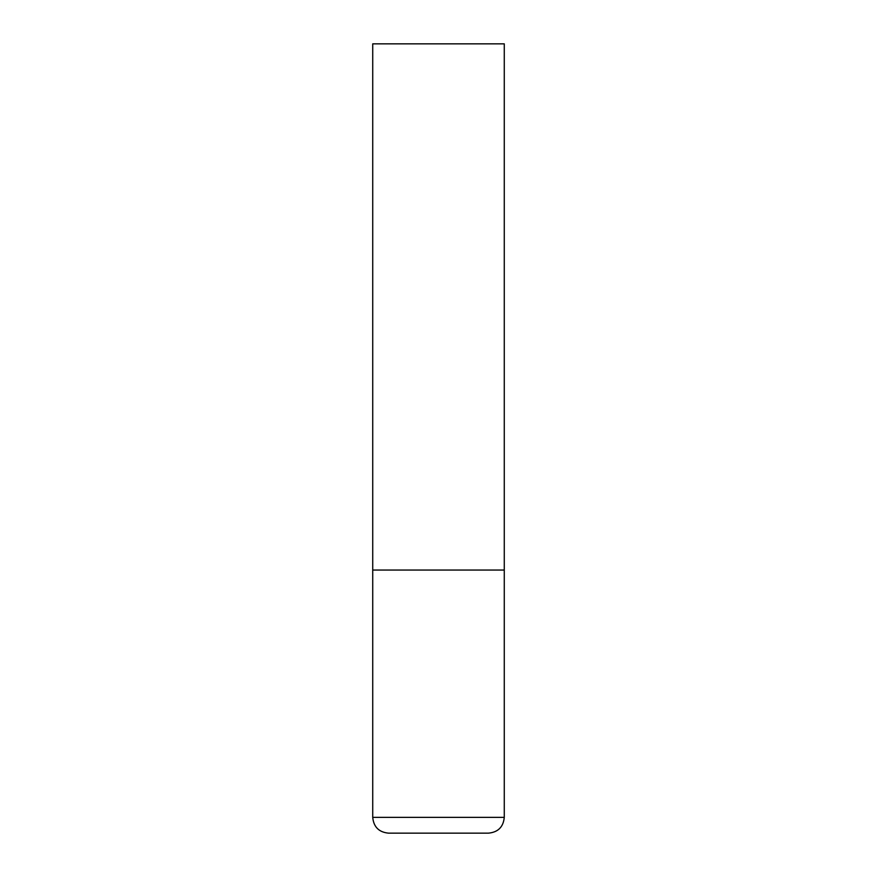 <?xml version="1.0" encoding="UTF-8"?>
<svg xmlns="http://www.w3.org/2000/svg" width="877" height="877" viewBox="0 0 877 877"><rect width="100%" height="100%" fill="white"/><g stroke="black" fill="none" stroke-linecap="round" stroke-linejoin="round"><path stroke-width="0.66" stroke-dasharray="4.38 3.29" d="M438.5 570.05L504.275 570.05L438.5 570.05M388.511 833.15L488.489 833.15M504.275 43.85L372.725 43.85M372.725 817.364L504.275 817.364"/><path stroke-width="1.32" d="M504.275 817.364L504.275 570.05L372.725 570.05L504.275 570.05L504.275 43.85L372.725 43.85L372.725 817.364C373.657 826.956 378.919 832.218 388.511 833.15L488.489 833.15C498.081 832.218 503.343 826.956 504.275 817.364L372.725 817.364"/></g></svg>
